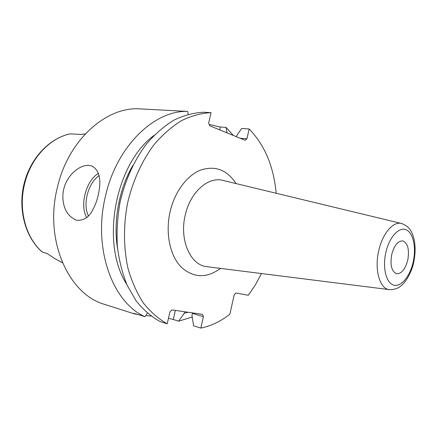<?xml version="1.0" encoding="UTF-8"?>
<svg xmlns="http://www.w3.org/2000/svg" width="437" height="437" viewBox="0 0 437 437"><rect width="100%" height="100%" fill="white"/><g stroke="black" fill="none" stroke-linecap="round" stroke-linejoin="round"><path stroke-width="0.66" d="M62.469 262.763L54.401 258.338L46.906 253.422L42.209 252.045C25.559 237.668 17.862 210.11 23.898 184.49C29.934 158.877 48.895 138.414 69.92 133.886L80.905 134.416L85.308 133.869M187.713 111.43L140.506 108.911C106.71 105.983 67.948 139.867 57.225 188.074C44.093 240.656 68.882 294.68 104.754 304.431L133.285 313.531C132.772 313.111 134.875 313.602 139.589 315.001L144.969 316.716C112.664 302.612 92.677 248.538 105.41 196.421C116.515 146.144 154.452 110.058 187.713 111.43L188.205 114.308M76.956 220.319L76.694 220.264C70.051 217.495 65.801 212.464 63.939 205.172C62.567 199.796 62.502 194.47 63.736 189.199C66.828 175.029 80.277 164.022 89.716 165.492L91.748 165.967C99.51 170.015 101.668 179.754 98.227 195.175C96.987 200.698 95.009 205.876 92.289 210.705C88.809 217.353 83.702 220.554 76.956 220.319M175.346 310.39L173.281 319.507L178.662 321.179L192.209 317.016M173.281 319.507L168.463 318.3M151.033 316.088L145.767 315.569M138.584 314.684L133.706 313.69M200.845 328.089L203.407 316.656L192.438 313.4L191.969 315.492L193.613 325.838L200.845 328.089C211.071 325.969 220.745 321.353 229.857 314.247L234.199 294.773L235.958 292.998L248.314 295.27L255.355 284.875L261.501 273.551M236.16 136.606L241.617 128.467L249.145 128.981L246.943 138.797L245.168 140.299L209.651 125.752L208.678 122.999L211.022 112.648C201.238 113.178 191.406 115.838 181.513 120.628C171.768 126.648 162.619 134.651 154.07 144.631C141.905 160.854 132.651 181.208 127.517 203.418C123.294 225.853 123.545 248.527 128.107 268.821C131.887 281.799 137.016 293.249 143.489 303.163C150.585 312.023 158.494 318.912 167.213 323.817L169.922 311.86L171.965 309.899L202.462 314.356L203.407 316.656M276.184 193.258C273.688 166.404 264.675 144.98 249.145 128.981M211.022 112.648L203.423 112.249C193.635 112.768 183.802 115.401 173.921 120.142C164.181 126.102 155.048 134.022 146.521 143.904C134.388 159.958 125.179 180.104 120.088 202.096C117.471 216.949 116.548 231.665 117.329 246.233C119.077 260.414 122.365 273.458 127.2 285.377L136.202 300.962C143.314 309.767 151.235 316.612 159.964 321.501L167.213 323.817M209.192 124.463L220.385 127.014L226.038 127.402L233.385 135.475M192.438 313.4L192.209 312.859M184.654 311.75L184.327 313.203L188.178 312.269M178.662 321.179L184.327 313.203M153.988 135.443C114.898 164.115 100.335 243.737 126.752 284.383M147.411 313.203L144.969 316.716M227.076 132.886L226.038 127.402M240.181 138.256L246.943 138.797M407.825 259.818C405.394 269.143 401.674 273.786 396.665 273.742C391.689 271.634 390.017 265.335 391.656 254.837C394.108 245.561 397.779 240.924 402.668 240.913C407.77 243.005 409.485 249.308 407.825 259.818M70.133 133.869C49.632 138.032 30.355 158.647 24.467 184.49C18.163 210.219 26.023 238.203 42.427 252.133M86.723 217.55C79.474 205.253 86.045 180.547 98.467 173.358M117.564 248.675C113.052 221.466 118.908 189.44 132.755 165.59M236.04 183.573C227.103 169.851 215.31 165.344 200.649 170.053C186.992 175.406 174.609 191.963 170.069 211.874C165.262 232.943 169.884 255.295 180.863 266.783C193.209 278.074 206.428 278.615 220.527 268.405M219.735 129.882L220.385 127.014M223.296 180.503L222.449 180.295C207.87 176.526 190.057 192.531 185.19 215.337C179.203 239.951 190.368 265.024 206.657 266.657L207.52 266.767M389.864 289.682L389.198 289.6C379.808 288.699 374.34 270.061 378.6 251.373C382.151 234.068 392.901 221.248 401.297 223.438L401.947 223.602M413.287 261.501C410.267 275.933 401.363 287.104 393.906 285.175C386.401 283.471 382.364 268.313 385.718 253.007C388.963 237.662 398.571 226.803 405.798 229.638C413.085 232.249 416.412 247.096 413.287 261.501M88.465 215.911C82.413 204.423 88.143 182.792 99.117 175.685M223.438 180.536L401.297 223.438C406.809 225.317 410.507 228.841 412.391 233.997C415.44 241.492 415.92 250.729 413.844 261.708C412.086 271.421 406.104 281.559 402.024 284.919C398.768 288.234 394.496 289.797 389.198 289.6L207.668 266.788"/></g></svg>
